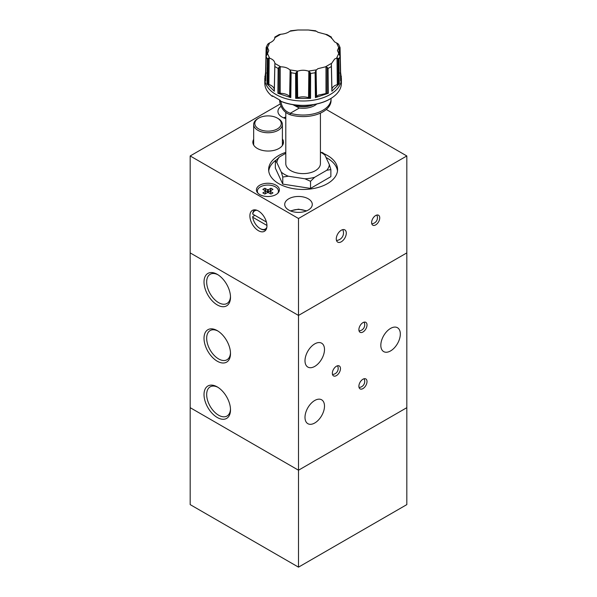 <?xml version="1.0" encoding="UTF-8"?>
<svg xmlns="http://www.w3.org/2000/svg" width="597" height="597" viewBox="0 0 597 597"><rect width="100%" height="100%" fill="white"/><g stroke="black" fill="none" stroke-linecap="round" stroke-linejoin="round"><path stroke-width="0.9" d="M217.263 386.916A18.723 10.813 -120 0 0 204.017 394.557A18.723 10.813 -120 0 0 217.263 417.49A18.723 10.813 -120 0 0 230.502 409.848A18.723 10.813 -120 0 0 217.263 386.916L217.263 386.916M217.942 387.326A16.85 9.731 -120 0 0 210.159 386.849A16.85 9.731 -120 0 0 207.577 400.348A16.85 9.731 -120 0 0 218.584 415.199A16.85 9.731 -120 0 0 227.009 416.034A16.85 9.731 -120 0 0 230.479 409.057M217.263 330.634A18.723 10.813 -120 0 0 204.017 338.275A18.723 10.813 -120 0 0 217.263 361.207A18.723 10.813 -120 0 0 230.502 353.566A18.723 10.813 -120 0 0 217.263 330.634L217.263 330.634M217.942 331.044A16.85 9.731 -120 0 0 210.159 330.559A16.85 9.731 -120 0 0 207.577 344.066A16.85 9.731 -120 0 0 218.584 358.916A16.85 9.731 -120 0 0 227.009 359.745A16.85 9.731 -120 0 0 230.479 352.767M217.263 274.344A18.723 10.813 -120 0 0 204.017 281.993A18.723 10.813 -120 0 0 217.263 304.925A18.723 10.813 -120 0 0 230.502 297.276A18.723 10.813 -120 0 0 217.263 274.344L217.263 274.344M217.942 274.762A16.85 9.731 -120 0 0 210.159 274.277A16.85 9.731 -120 0 0 207.577 287.776A16.85 9.731 -120 0 0 218.584 302.627A16.85 9.731 -120 0 0 227.009 303.463A16.85 9.731 -120 0 0 230.479 296.485M314.746 422.997A13.783 7.962 120 0 0 323.753 410.848A13.783 7.962 120 0 0 321.641 399.803A13.783 7.962 120 0 0 314.746 400.483A13.783 7.962 120 0 0 305.739 412.631A13.783 7.962 120 0 0 307.858 423.683A13.783 7.962 120 0 0 314.746 422.997M390.572 350.924A13.783 7.962 120 0 0 399.58 338.775A13.783 7.962 120 0 0 397.468 327.723A13.783 7.962 120 0 0 390.572 328.41A13.783 7.962 120 0 0 381.565 340.559A13.783 7.962 120 0 0 383.677 351.603A13.783 7.962 120 0 0 390.572 350.924M314.746 366.401A13.783 7.962 120 0 0 323.753 354.252A13.783 7.962 120 0 0 321.641 343.2A13.783 7.962 120 0 0 314.746 343.887A13.783 7.962 120 0 0 305.739 356.036A13.783 7.962 120 0 0 307.858 367.08A13.783 7.962 120 0 0 314.746 366.401M336.409 375.625A5.746 3.313 120 0 0 340.163 370.565A5.746 3.313 120 0 0 339.283 365.961A5.746 3.313 120 0 0 336.409 366.245A5.746 3.313 120 0 0 332.656 371.304A5.746 3.313 120 0 0 333.536 375.909A5.746 3.313 120 0 0 336.409 375.625M362.954 388.602A5.746 3.313 120 0 0 366.7 383.543A5.746 3.313 120 0 0 365.819 378.938A5.746 3.313 120 0 0 362.954 379.222A5.746 3.313 120 0 0 359.2 384.281A5.746 3.313 120 0 0 360.081 388.886A5.746 3.313 120 0 0 362.954 388.602M362.954 332.007A5.746 3.313 120 0 0 366.7 326.94A5.746 3.313 120 0 0 365.819 322.343A5.746 3.313 120 0 0 362.954 322.626A5.746 3.313 120 0 0 359.2 327.686A5.746 3.313 120 0 0 360.081 332.29A5.746 3.313 120 0 0 362.954 332.007M280.291 103.93L190.182 155.959L190.182 504.614L298.5 567.15L298.5 470.212L190.182 407.676L298.5 470.212L298.5 315.432L406.818 252.897L298.5 315.432L190.182 252.897L298.5 315.432L298.5 218.495L406.818 155.959L326.298 109.467M298.5 567.15L406.818 504.614L406.818 155.959M406.818 407.676L298.5 470.212L406.818 407.676M258.419 210.995A12.067 6.963 -120 0 0 252.389 210.39A12.067 6.963 -120 0 0 250.539 220.062A12.067 6.963 -120 0 0 258.419 230.688A12.067 6.963 -120 0 0 264.456 231.285A12.067 6.963 -120 0 0 266.299 221.621A12.067 6.963 -120 0 0 258.419 210.995M253.673 142.467A15.321 8.843 0 0 0 253.091 143.765M282.396 138.922A15.321 8.843 180 0 1 283.485 142.198A15.321 8.843 180 0 1 274.03 150.369A15.321 8.843 180 0 1 257.337 148.452A15.321 8.843 180 0 1 252.852 142.198A15.321 8.843 180 0 1 253.673 139.34M285.791 118.587A13.783 7.962 180 0 1 281.978 117.027A13.783 7.962 180 0 1 277.941 111.4A13.783 7.962 180 0 1 281.135 106.303M288.754 210.054A13.783 7.962 180 0 1 284.717 204.428A13.783 7.962 180 0 1 293.224 197.07A13.783 7.962 180 0 1 308.246 198.794A13.783 7.962 180 0 1 312.283 204.428A13.783 7.962 180 0 1 303.776 211.778A13.783 7.962 180 0 1 288.754 210.054M257.367 191.301A11.492 6.634 0 0 0 256.964 191.921M259.777 194.577A11.492 6.634 180 0 1 256.411 189.883A11.492 6.634 180 0 1 263.501 183.757A11.492 6.634 180 0 1 276.023 185.197A11.492 6.634 180 0 1 279.389 189.883A11.492 6.634 180 0 1 272.299 196.01A11.492 6.634 180 0 1 259.777 194.577M337.484 170.966A34.469 19.902 0 0 0 327.477 158.302A34.469 19.902 0 0 0 326.044 157.526M275.717 160.294A34.469 19.902 0 0 0 268.725 170.966M324.178 153.81A34.469 19.902 180 0 1 327.477 155.489A34.469 19.902 180 0 1 337.574 169.563A34.469 19.902 180 0 1 316.291 187.943A34.469 19.902 180 0 1 278.732 183.63A34.469 19.902 180 0 1 268.635 169.563A34.469 19.902 180 0 1 285.791 152.354M371.618 222.562A5.746 3.313 120 0 0 372.804 225.188A5.746 3.313 120 0 0 377.229 223.651A5.746 3.313 120 0 0 379.737 217.868A5.746 3.313 120 0 0 378.55 215.241A5.746 3.313 120 0 0 374.125 216.778A5.746 3.313 120 0 0 371.618 222.562M336.275 238.897A7.082 4.089 120 0 0 337.745 242.143A7.082 4.089 120 0 0 343.2 240.248A7.082 4.089 120 0 0 346.297 233.114A7.082 4.089 120 0 0 344.827 229.875A7.082 4.089 120 0 0 339.372 231.77A7.082 4.089 120 0 0 336.275 238.897M278.187 118.594L277.381 118.124L278.187 118.594A14.358 8.291 180 0 1 282.396 124.452A14.358 8.291 180 0 1 278.187 130.318A14.358 8.291 180 0 1 257.882 130.318A14.358 8.291 180 0 1 253.673 124.452A14.358 8.291 180 0 1 257.882 118.594L258.695 118.124A13.216 7.627 180 0 1 277.381 118.124L277.381 118.124A13.216 7.627 180 0 1 277.381 128.907A13.216 7.627 180 0 1 258.695 128.907A13.216 7.627 180 0 1 258.695 118.124M258.068 193.316A10.53 6.082 180 0 1 257.367 191.137A10.53 6.082 180 0 1 260.456 186.839A10.53 6.082 180 0 1 271.933 185.518A10.53 6.082 180 0 1 278.433 191.137L278.433 192.383A10.53 6.082 180 0 1 278.426 192.54M256.964 210.293A10.53 6.082 -120 0 0 252.725 214.099L266.419 222.024M252.725 214.099L252.718 213.472A11.298 6.522 60 0 1 254.889 209.838M257.374 192.54A10.53 6.082 180 0 1 257.367 192.383L257.367 191.137M320.417 152.16A26.335 15.201 180 0 1 321.723 152.869A26.335 15.201 180 0 1 324.925 155.108L323.432 153.533M320.417 113.131L320.417 163.615A17.313 9.992 180 0 1 309.731 172.854A17.313 9.992 180 0 1 290.866 170.682A17.313 9.992 180 0 1 285.791 163.615L285.791 112.415M293.023 104.669A17.313 9.992 0 0 0 313.194 104.669M329.91 99.05L330.186 98.886A38.298 22.111 180 0 1 280.389 101.057L280.665 101.214C295.105 107.594 317.313 106.617 329.91 99.042M340.029 73.043L340.559 72.483L340.066 47.641L340.618 72.386L341.394 78.595A38.298 22.111 180 0 1 341.402 78.737A38.298 22.111 180 0 1 341.402 78.752A38.298 22.111 180 0 1 341.402 78.886L341.402 83.252A38.298 22.111 180 0 1 330.186 98.886M272.971 96.274L272.269 96.363A38.298 22.111 180 0 1 264.807 83.252L264.807 78.886A38.298 22.111 180 0 1 264.807 78.752A38.298 22.111 180 0 1 264.807 78.744A38.298 22.111 180 0 1 264.807 78.595L265.583 72.386L266.143 47.611L266.628 47.103L267.501 47.529L268.769 50.506L267.501 53.573L269.65 58.215C272.866 59.304 274.605 61.051 274.889 63.446L280.769 66.842C284.635 66.842 287.657 67.849 289.836 69.864L290.612 71.088L290.112 96.975L290.687 97.52L291.097 72.603L290.612 71.088M272.269 96.363L272.269 95.744L280.389 100.43L280.389 101.057M341.35 76.416L340.618 80.991L340.066 56.282L337.439 50.506L338.708 47.529L339.581 47.103L339.715 55.021M336.559 58.215L338.014 58.148L338.238 84.192L339.186 83.856L338.872 59.006L339.32 83.796L331.872 91.244L331.313 63.819L334.648 59.013L336.559 58.215L338.708 53.573M328.066 68.282L328.313 93.296L315.41 97.595L315.112 72.595L316.082 70.192L317.902 68.677L325.44 66.842L327.089 67.26L327.037 93.326L328.141 93.311L328.066 68.282L327.089 67.26M308.343 71.11L309.746 71.998L309.418 98.005L310.388 98.318L310.597 73.431L310.552 98.348L295.657 98.348L295.619 73.304L297.866 71.11C301.358 69.968 304.851 69.968 308.343 71.11L316.373 69.864M291.097 72.603L290.799 97.602L277.896 93.296L278.127 68.409L279.112 67.26L280.769 66.842M274.889 63.446L274.896 63.909M274.896 63.998L274.829 66.371M274.262 90.744L274.836 64.789M327.037 93.326L318.305 95.132L315.41 97.595M338.857 45.006L338.014 43.73L334.648 41.924L331.32 37.656L328.551 35.857L325.44 34.26L317.902 32.253L316.373 31.238L308.343 29.999L297.866 29.999L289.836 31.238C287.657 32.925 284.635 33.932 280.769 34.26L274.889 37.656C274.605 39.723 272.866 41.469 269.65 42.894L267.501 47.529M331.395 37.089L327.141 34.641L325.44 34.26M280.769 34.26L279.112 34.619L274.814 37.089M308.343 29.999L315.641 30.783M297.866 29.999L290.552 30.79M274.829 37.551L274.836 37.089L274.896 37.536M266.18 73.043L265.65 72.483L266.143 47.611L266.628 47.103L266.493 55.021M269.65 42.894L268.195 43.723L267.352 45.029M267.352 58.857L267.031 83.864L267.352 58.857L268.195 58.148L269.65 58.215M267.501 53.573L266.135 56.282L265.583 80.991L264.859 76.416M310.582 73.304L309.746 71.998M331.402 65.215L331.372 64.789M338.857 58.887L338.014 58.148M340.066 47.641L339.581 47.103L340.066 47.641M274.307 91.147L274.821 66.745M274.336 89.908C274.202 87.535 272.389 85.722 268.896 84.461L267.031 83.864M331.372 37.089L331.395 38.126M338.238 84.192L335.044 85.461C332.962 86.699 331.902 88.184 331.865 89.908M309.418 98.005L308.545 97.677C304.918 96.565 301.291 96.565 297.664 97.677L295.657 98.348M290.112 96.975L289.642 96.438C287.463 94.423 284.321 93.378 280.209 93.296L277.896 93.296M331.38 66.349L331.872 91.244M310.552 98.348L310.597 73.67M274.322 91.184L274.672 74.215M266.963 83.834L267.18 67.633M274.336 91.244L266.889 83.796M265.62 72.446L265.941 56.327M340.588 72.446L340.245 55.439M339.238 83.834L339.006 66.745M331.887 91.184L331.551 75.11M328.208 93.311L328.149 76.17M315.477 97.557L315.209 81.386M310.455 98.326L310.582 81.199M295.746 98.333L295.627 82.117M290.799 97.602L291.105 72.976M290.724 97.55L291.008 80.491M277.993 93.311L278.045 77.065M313.492 104.617A16.35 9.44 180 0 1 292.717 104.617M279.59 100.08A27.955 22.052 84.9 0 0 279.747 101.677L280.918 101.572A27.955 22.052 -95.1 0 1 280.888 101.303M316.783 103.982A16.276 9.395 180 0 1 299.321 108.035L292.381 104.423M281.172 101.423L280.918 101.572C281.881 107.542 285.008 111.43 290.299 113.243L290.299 114.803C284.485 112.676 280.971 108.296 279.747 101.677M331.044 98.378A27.955 16.141 180 0 1 331.059 98.893A27.955 16.141 180 0 1 290.299 113.243L299.321 108.035M290.299 114.803A27.955 16.141 -0 0 0 331.059 100.453L331.059 98.893M264.635 193.943L265.449 193.473L265.299 191.48A2.664 1.537 180 0 1 265.232 191.212A2.664 1.537 180 0 1 265.299 190.794L265.456 192.988M270.351 192.958L270.501 190.794A2.664 1.537 180 0 1 270.56 191.212A2.664 1.537 180 0 1 270.501 191.48L270.344 193.503A27.171 15.686 60 0 1 271.068 193.995M268.344 191.801L267.456 191.831L267.307 189.637A2.664 1.537 180 0 1 268.493 189.637L268.344 191.801L270.486 191.018M265.344 191.413L265.844 191.122A27.171 15.686 60 0 1 267.456 191.831M270.501 191.48L272.963 192.906L270.956 194.062L268.493 192.637A2.664 1.537 180 0 1 267.307 192.637L264.837 194.062L262.837 192.906L265.299 191.48M265.299 190.794L262.837 189.368L264.837 188.212L265.844 191.122M264.837 188.212L267.307 189.637M268.493 189.637L270.956 188.212L270.06 190.809M270.956 188.212L272.963 189.368L270.501 190.794M278.433 191.137A10.53 6.082 180 0 1 277.732 193.316M285.791 153.287L279.426 156.966L275.336 160.974L276.836 162.548L281.284 172.13L282.777 177.003L288.366 176.219L304.955 178.787L310.544 181.294L314.634 177.287L326.783 170.272L330.865 169.563L329.372 164.69A26.335 15.201 180 0 1 326.783 170.272M304.955 178.787A26.335 15.201 0 0 0 314.634 177.287M281.284 172.13A26.335 15.201 -0 0 0 288.366 176.219M279.426 156.966A26.335 15.201 -0 0 0 276.836 162.548M329.372 164.69L324.925 155.108M266.949 225.457L252.725 217.226L252.71 216.599L254.874 215.345M266.829 227.375A10.53 6.082 60 0 1 260.046 228.502A10.53 6.082 60 0 1 252.725 217.226M266.187 229.405A11.298 6.522 60 0 1 260.59 228.815L260.046 228.502M310.544 181.294L310.544 188.406L282.777 184.107L275.336 168.078L275.366 160.914M330.865 169.563L330.865 176.667L310.544 188.406M282.777 177.003L282.777 184.107M282.396 124.452L282.396 145.407A14.358 8.291 180 0 1 282.396 145.481M283.247 143.765A15.321 8.843 0 0 0 282.396 142.049M190.182 155.959L298.5 218.495M315.85 104.736A15.321 8.843 0 0 0 316.589 104.027M307.821 106.37A15.321 8.843 180 0 1 298.388 106.37M341.402 78.752L341.402 78.737A38.298 22.111 180 0 1 330.186 94.505A38.298 22.111 180 0 1 288.448 99.311A38.298 22.111 180 0 1 264.807 78.886M341.402 78.886A38.298 22.111 180 0 1 330.186 94.52A38.298 22.111 180 0 1 276.023 94.505A38.298 22.111 180 0 1 264.807 78.737L264.807 78.752M278.127 68.409A37.723 21.783 180 0 1 276.426 67.483A37.723 21.783 180 0 1 274.829 66.498M338.872 59.006A37.723 21.783 0 0 0 340.074 56.409M328.081 68.409A37.723 21.783 0 0 0 331.38 66.498M310.597 73.431A37.723 21.783 0 0 0 315.104 72.73M291.105 72.73A37.723 21.783 -0 0 0 295.612 73.431M316.082 70.192L316.567 96.438M266.128 56.409A37.723 21.783 -0 0 0 267.337 59.006M289.836 69.864L297.866 71.11M325.44 66.842L331.32 63.446M338.708 47.529L336.559 42.894M267.971 84.192L268.195 58.148M268.896 84.461L269.172 58.096M267.105 54.073L267.232 47.297M274.814 38.126L274.836 37.089M338.977 47.297L339.103 54.073M337.029 58.096L337.312 84.461M325.999 66.886L325.992 93.296M316.097 96.975L315.589 71.088M308.828 71.312L308.545 97.677M296.784 98.005L296.463 71.998M297.664 97.677L297.381 71.312M290.12 70.192L289.642 96.438M279.172 93.326L279.112 67.26M280.209 93.296L280.209 66.886M340.566 72.476L340.081 47.999M339.193 83.856L338.872 59.252M328.156 93.311L328.081 68.648M315.112 72.595L315.522 97.52M295.619 73.304L295.813 98.318M278.142 68.282L278.068 93.311M290.873 211.054A11.873 6.851 180 0 1 306.127 211.054M284.105 118.027A11.873 6.851 180 0 1 285.791 117.348M359.051 387.468A6.03 6.03 0 0 0 364.08 378.752M253.673 124.452L253.673 145.056M323.79 153.414L321.85 152.302M266.18 47.424L267.575 44.439M338.633 44.439L340.029 47.424M331.402 37.118L331.425 38.245M274.807 37.118L274.784 38.245M331.402 65.327L331.947 90.744M306.634 210.853L298.5 209.174L290.366 210.853M371.774 223.778A6.03 6.03 0 0 0 376.811 215.062M336.492 240.464A7.567 7.567 0 0 0 342.753 229.629M332.514 374.491A6.03 6.03 0 0 0 337.544 365.774M285.791 116.99L283.597 117.825M359.051 330.872A6.03 6.03 0 0 0 364.08 322.156"/></g></svg>
